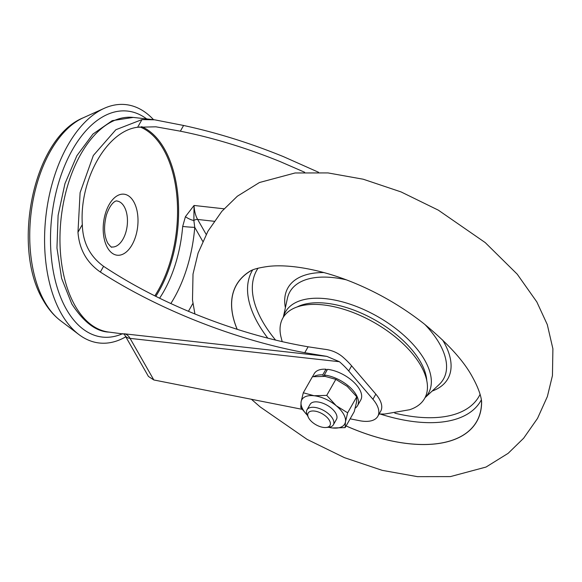 <?xml version="1.0" encoding="UTF-8"?>
<svg xmlns="http://www.w3.org/2000/svg" width="582" height="582" viewBox="0 0 582 582"><rect width="100%" height="100%" fill="white"/><g stroke="black" fill="none" stroke-linecap="round" stroke-linejoin="round"><path stroke-width="0.87" d="M146.693 118.924A113.708 63.627 96.4 0 0 64.951 165.055A113.708 63.627 96.4 0 0 66.486 309.435A113.708 63.627 96.4 0 0 122.751 333.632M125.792 336.796A119.936 67.112 -83.6 0 1 78.97 334.599A119.936 67.112 -83.6 0 1 61.437 313.844A119.936 67.112 -83.6 0 1 49.026 196.651A119.936 67.112 -83.6 0 1 104.2 108.339A119.936 67.112 -83.6 0 1 153.539 119.688M304.655 172.25L280.524 161.752C246.87 148.061 213.478 137.869 180.347 131.183L155.881 126.811L137.628 127.254C106.95 130.797 79.232 179.591 82.324 224.601C82.717 242.359 89.803 256.269 103.581 266.323C130.39 284.118 160.603 299.912 194.206 313.691C232.873 329.39 270.841 340.426 308.118 346.799L324.21 349.222C331.107 349.957 337.145 352.416 342.332 356.599A56.854 28.685 -150.4 0 1 351.623 365.838L375.827 394.138A30.322 15.299 -150.4 0 1 380.701 411.212L377.791 416.334A30.322 15.299 -150.4 0 0 372.917 399.259L375.827 394.138M318.558 172.272L283.434 156.631C250.027 143.026 216.744 132.645 183.592 125.472L154.572 119.805L141.979 119.594L115.869 129.721L93.338 155.496L80.098 192.686L77.973 232.262C79.29 249.351 86.747 262.606 100.337 272.034C127.611 289.545 157.933 305.143 191.296 318.812C229.584 334.381 267.4 345.672 304.757 352.707L308.118 346.799M109.249 332.126C96.27 331.74 83.793 322.341 71.804 303.935L61.619 278.371L56.956 247.954L58.105 215.391L64.937 183.679L76.853 155.736L92.953 134.056L112.21 120.663L133.191 117.419A108.019 60.448 96.4 0 0 68.181 183.919A108.019 60.448 96.4 0 0 75.151 305.863A108.019 60.448 96.4 0 0 109.249 332.126L124.519 334.141M351.623 365.838L348.713 370.96A56.854 28.685 -150.4 0 0 339.422 361.72L326.851 356.38L304.757 352.707M348.713 370.96L372.917 399.259M350.138 418.829L359.632 420.706A30.322 15.299 -150.4 0 0 377.791 416.334M192.911 303.404L188.43 311.297M302.094 409.313L153.823 379.959L148.446 376.452L125.043 335.487A11.371 7.479 -29.7 0 0 130.07 338.382L153.823 379.959M170.824 303.542A109.918 61.51 96.4 0 0 194.752 227.351L193.864 220.476L194.053 205.461L185.425 216.664L182.683 226.456A101.195 56.629 -83.6 0 1 159.592 298.21M202.754 241.363L194.752 227.351A8.715 0.364 -175.3 0 1 182.683 226.456M206.188 234.415L197.633 219.443A4.547 2.99 -29.7 0 0 193.864 220.476A8.715 3.216 -154.2 0 1 185.425 216.664M346.094 425.951A138.232 69.738 -150.4 0 0 408.251 443.651A138.232 69.738 -150.4 0 0 481.612 402.613C481.678 402.773 482.085 394.407 472.446 377.041C463.847 360.956 447.587 343.104 423.674 323.505C402.017 306.532 378.336 292.797 352.648 282.306C317.583 268.098 286.73 264.199 268.484 266.389C259.216 267.647 253.097 269.219 250.144 271.117A138.232 69.738 -150.4 0 0 237.165 329.317M481.518 401.042A138.145 69.702 29.6 0 1 481.518 403.268A138.145 69.702 29.6 0 1 408.208 443.615A138.145 69.702 29.6 0 1 346.101 425.929M237.216 329.339A138.145 69.702 29.6 0 1 249.627 271.539A138.145 69.702 29.6 0 1 251.54 270.397M282.197 341.663L280.888 336.571A81.487 41.111 29.6 0 1 325.789 305.223A81.487 41.111 29.6 0 1 413.453 354.933A81.487 41.111 29.6 0 1 409.655 409.721L384.724 414.035L379.1 414.035M317.968 425.784A12.542 6.329 29.6 0 1 308.402 417.44A12.542 6.329 29.6 0 1 320.18 412.725A12.542 6.329 29.6 0 1 329.965 421.55A12.542 6.329 29.6 0 1 326.102 427.494A12.542 6.329 29.6 0 1 317.968 425.784M308.402 417.44L307.289 415.097A15.161 7.646 29.6 0 1 307.012 409.801A15.161 7.646 29.6 0 1 321.526 409.393A15.161 7.646 29.6 0 1 333.377 424.78A15.161 7.646 29.6 0 1 328.685 427.253L326.102 427.494M307.012 409.801L310.097 404.366A15.161 7.646 29.6 0 1 317.612 401.936A15.161 7.646 29.6 0 1 332.235 408.957A15.161 7.646 29.6 0 1 336.461 419.346L333.377 424.78M307.354 415.235A24.633 12.433 29.6 0 1 301.098 401.835A24.633 12.433 29.6 0 1 314.069 395.738A24.633 12.433 29.6 0 1 336.25 405.756A24.633 12.433 29.6 0 1 345.453 421.87A24.633 12.433 29.6 0 1 332.489 427.974A24.633 12.433 29.6 0 1 328.532 427.268M345.141 427.625L345.453 421.87L347.65 412.813L336.25 405.756L326.728 395.389L314.069 395.738L303.295 392.777L312.41 376.736L325.062 376.387L335.836 379.348L347.243 386.404L356.766 396.771L356.446 402.526L354.256 411.583L345.141 427.625L332.489 427.974L328.415 427.275M303.295 392.777L301.098 401.835L300.785 407.589L307.383 415.301M347.65 412.813L356.766 396.771M326.728 395.389L335.836 379.348M357.501 405.705L360.738 400.016A26.721 13.481 29.6 0 0 353.296 381.712A26.721 13.481 29.6 0 0 327.513 369.337L324.283 375.026A26.721 13.481 29.6 0 1 350.058 387.401A26.721 13.481 29.6 0 1 357.501 405.705A26.721 13.481 29.6 0 1 355.195 408.149M313.814 376.561A26.721 13.481 29.6 0 1 322.734 374.895L323.788 376.27M312.505 376.721L314.265 373.615A26.721 13.481 29.6 0 1 325.971 369.206L322.734 374.895M325.971 369.206L326.902 370.421M325.353 376.423L324.283 375.026M111.788 246.986A23.12 12.935 96.4 0 0 125.705 232.749A23.12 12.935 96.4 0 0 124.213 206.654A23.12 12.935 96.4 0 0 116.917 201.03C116.807 200.455 111.22 201.168 106.448 214.867C103.552 226.398 104.018 235.877 107.845 243.298C110.58 246.644 111.897 247.874 111.788 246.986M133.693 201.656A30.701 17.176 -83.6 0 1 132.07 244.789A30.701 17.176 -83.6 0 1 107.503 247.75A30.701 17.176 -83.6 0 1 109.125 204.617A30.701 17.176 -83.6 0 1 133.693 201.656M44.858 302.116A107.554 60.186 96.4 0 0 60.579 320.733C53.82 315.56 48.073 308.802 43.337 300.465C11.254 247.954 32.941 138.152 83.204 117.811A107.554 60.186 96.4 0 0 33.727 197.014A107.554 60.186 96.4 0 0 44.858 302.116M139.753 126.861A100.439 56.207 -83.6 0 1 163.433 149.305A100.439 56.207 -83.6 0 1 154.834 295.86M155.794 296.34A101.195 56.629 96.4 0 0 164.379 148.803A101.195 56.629 96.4 0 0 141.572 126.614M339.422 361.72L130.07 338.382A18.951 10.607 -83.6 0 0 124.199 333.792L326.851 356.38M137.628 127.254L141.979 119.594M77.973 232.262L82.324 224.601M100.337 272.034L103.581 266.323M180.347 131.183L183.592 125.472M224.07 208.807L194.053 205.461A25.775 14.419 -83.6 0 0 197.633 219.443L214.183 221.291M380.337 414.064A131.517 66.355 -150.4 0 0 415.65 421.826A131.517 66.355 -150.4 0 0 481.358 399.819M252.675 269.91A131.517 66.355 -150.4 0 0 267.844 338.178M480.092 394.305A127.764 64.464 29.6 0 1 415.643 416.908A127.764 64.464 29.6 0 1 394.814 413.162M275.621 340.121A127.764 64.464 29.6 0 1 258.059 268.171M323.948 272.558A91.978 46.407 -150.4 0 0 285.391 307.674M432.171 391.053A91.978 46.407 -150.4 0 0 442.582 339.953M283.31 317.27L287.406 298.384A88.319 44.559 29.6 0 1 333.682 277.658A88.319 44.559 29.6 0 1 346.305 279.826M425.013 397.71A82.237 41.489 -150.4 0 0 409.299 340.434A82.237 41.489 -150.4 0 0 326.233 298.748A82.237 41.489 -150.4 0 0 283.332 317.226M424.896 324.472A88.319 44.559 29.6 0 1 439.119 384.564L424.991 397.753M297.06 306.983A78.577 39.641 29.6 0 1 326.4 303.258A78.577 39.641 29.6 0 1 426.781 380.679M83.204 117.811L104.2 108.339M133.191 117.419L154.572 119.805M123.922 333.762L125.043 335.487M60.579 320.733L78.97 334.599M251.409 399.281L260.241 406.971L307.143 439.41L344.42 457.656L382.25 470.358L417.483 476.658L450.366 476.607L486.028 467.055L508.144 453.334L523.633 438.231L537.521 418.393L547.364 396.568L552.449 375.586L552.9 348.785L547.298 324.618L536.837 301.942L517.231 274.187L485.235 242.599L438.333 210.16L401.063 191.922L363.233 179.22L328.001 172.919L295.11 172.97L259.456 182.515L237.332 196.236L221.844 211.339L207.963 231.178L198.091 253.083L193.013 274.086L192.497 300.057L194.926 313.989"/></g></svg>
